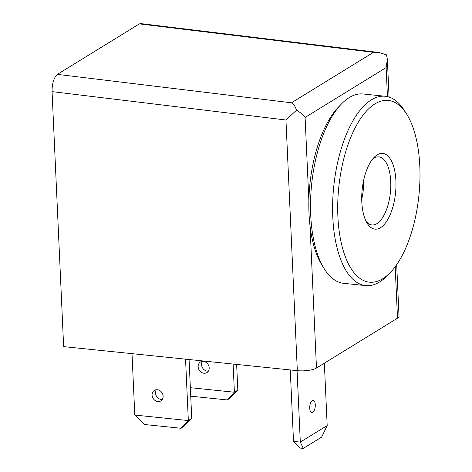 <?xml version="1.0" encoding="UTF-8"?>
<svg xmlns="http://www.w3.org/2000/svg" width="472" height="472" viewBox="0 0 472 472"><rect width="100%" height="100%" fill="white"/><g stroke="black" fill="none" stroke-linecap="round" stroke-linejoin="round"><path stroke-width="0.71" d="M185.549 359.162L188.334 420.564L181.1 428.275L182.811 427.225L191.744 418.463L189.071 359.528M191.744 418.463L188.334 420.564L134.797 415.059L144.562 424.517L181.1 428.275M132.012 353.658L134.797 415.059M233.121 364.054L234.395 392.226L227.168 399.931L228.873 398.881L237.811 390.126L236.643 364.419M237.811 390.126L234.395 392.226L190.352 387.695M227.168 399.931L190.735 396.185M290.268 369.936L293.513 441.391L299.891 448.052L303.289 448.4L321.633 437.113L327.184 425.561L324.352 363.192M303.289 448.4L300.31 442.093L327.184 425.561M293.513 441.391L300.31 442.093L297.065 370.632M297.33 370.662L285.949 120.018L296.493 110.224C295.372 106.542 293.696 104.064 291.454 102.796L57.348 74.364C53.79 77.868 52.026 83.621 52.062 91.615L63.643 346.625L297.33 370.662A14.278 4.101 -2.6 0 0 316.476 368.036L397.512 318.175A14.278 4.101 -2.6 0 0 399.023 316.216L396.686 264.668M296.493 110.224C300.263 112.383 303.13 114.784 305.095 117.434L386.131 67.573L387.359 59.33L386.515 54.835L379.175 52.545L373.482 52.327L139.376 23.895L57.348 74.364M141.01 23.618L139.376 23.895M312.777 412.428A6.183 2.726 -84.1 0 1 311.874 412.664A6.183 2.726 -84.1 0 1 309.797 406.227A6.183 2.726 -84.1 0 1 313.142 400.356A6.183 2.726 -84.1 0 1 315.284 405.784A6.183 2.726 -84.1 0 1 312.777 412.428M156.309 389.73A6.183 5.263 -121.6 0 0 156.25 395.801A6.183 5.263 -121.6 0 0 161.282 399.471A6.183 5.263 -121.6 0 0 162.303 399.471M157.329 389.73A6.183 5.263 58.4 0 1 162.816 394.509A6.183 5.263 58.4 0 1 160.84 400.923A6.183 5.263 58.4 0 1 153.123 398.409A6.183 5.263 58.4 0 1 154.356 390.385A6.183 5.263 58.4 0 1 157.329 389.73M202.37 361.387A6.183 5.263 -121.6 0 0 202.311 367.464A6.183 5.263 -121.6 0 0 207.344 371.128A6.183 5.263 -121.6 0 0 208.364 371.134M203.397 361.393A6.183 5.263 58.4 0 1 208.884 366.166A6.183 5.263 58.4 0 1 206.907 372.579A6.183 5.263 58.4 0 1 199.184 370.066A6.183 5.263 58.4 0 1 200.423 362.042A6.183 5.263 58.4 0 1 203.397 361.393M363.694 180.033A34.202 15.075 -84.1 0 1 361.723 199.184M372.55 159.164A34.202 15.075 -84.1 0 1 378.904 156.893A34.202 15.075 -84.1 0 1 390.775 186.918A34.202 15.075 -84.1 0 1 376.892 223.645A34.202 15.075 -84.1 0 1 371.906 224.943A34.202 15.075 -84.1 0 1 366.148 221.421M390.385 272.468L387.465 275.5A95.173 41.949 -84.1 0 1 379.594 281.985A95.173 41.949 -84.1 0 1 365.717 285.589L343.628 283.318A95.173 41.949 -84.1 0 1 324.388 269.01L322.146 265.447A91.361 40.273 -84.1 0 1 309.903 184.18A91.361 40.273 -84.1 0 1 338.436 107.103L341.35 104.07A95.173 41.949 -84.1 0 1 363.098 93.981L385.193 96.253A95.173 41.949 -84.1 0 1 404.433 110.56L406.669 114.124A91.361 40.273 -84.1 0 1 418.918 195.39A91.361 40.273 -84.1 0 1 390.385 272.468A91.361 40.273 -84.1 0 1 382.827 278.692A91.361 40.273 -84.1 0 1 339.846 178.664A91.361 40.273 -84.1 0 1 406.669 114.124M324.388 269.01A95.173 41.949 -84.1 0 1 311.632 184.357A95.173 41.949 -84.1 0 1 341.35 104.07M365.717 285.589A95.173 41.949 -84.1 0 1 333.728 186.629A95.173 41.949 -84.1 0 1 385.193 96.253M380.509 227.699A38.067 16.78 -84.1 0 1 367.263 223.415A38.067 16.78 -84.1 0 1 362.166 189.555A38.067 16.78 -84.1 0 1 374.054 157.442A38.067 16.78 -84.1 0 1 395.683 177.413A38.067 16.78 -84.1 0 1 380.509 227.699M386.131 67.573L387.453 96.624M395.176 266.768L397.512 318.175M305.095 117.434L308.871 200.647M310.016 225.817L316.476 368.036M285.949 120.018L52.062 91.615M291.454 102.796L373.482 52.327M379.181 52.545L141.034 23.624M387.359 59.33L389.076 97.073"/></g></svg>
